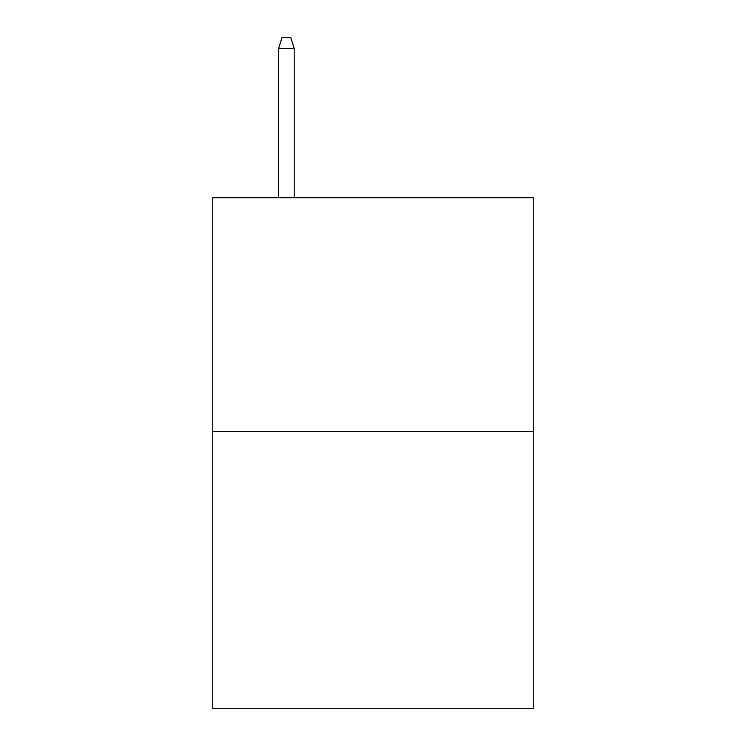 <?xml version="1.0" encoding="UTF-8"?>
<svg xmlns="http://www.w3.org/2000/svg" width="746" height="746" viewBox="0 0 746 746"><rect width="100%" height="100%" fill="white"/><g stroke="black" fill="none" stroke-linecap="round" stroke-linejoin="round"><path stroke-width="1.12" d="M533.231 431.552L533.231 197.699L212.769 197.699L212.769 708.7L533.231 708.7L533.231 431.552L212.769 431.552M294.185 197.699L294.185 48.555L278.594 48.555L278.594 197.699M278.594 48.555L282.063 37.3L290.716 37.3L294.185 48.555"/></g></svg>
